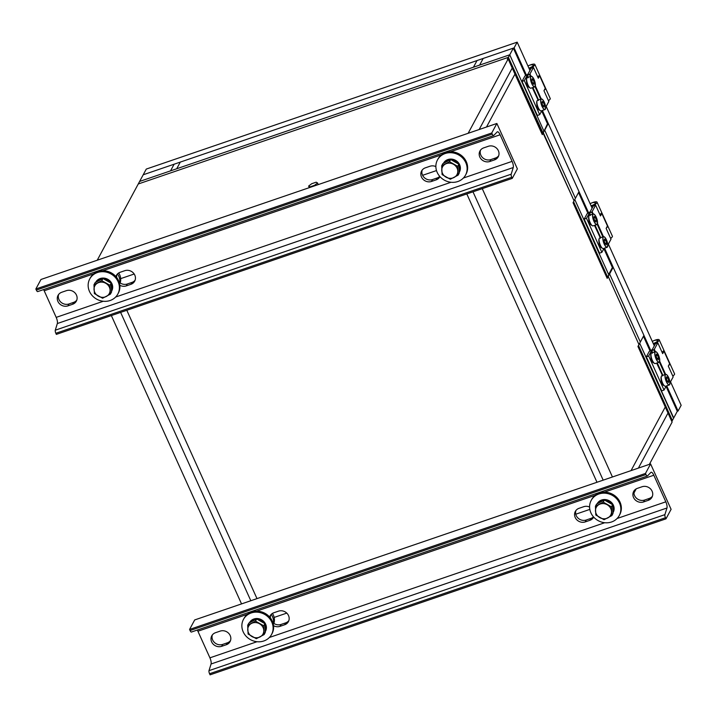 <?xml version="1.0" encoding="UTF-8"?>
<svg xmlns="http://www.w3.org/2000/svg" width="717" height="717" viewBox="0 0 717 717"><rect width="100%" height="100%" fill="white"/><g stroke="black" fill="none" stroke-linecap="round" stroke-linejoin="round"><path stroke-width="1.08" d="M272.496 616.665A12.933 11.75 -151.7 0 0 271.187 614.406A12.933 11.75 28.3 0 1 273.473 623.109A12.933 11.75 -151.7 0 0 272.496 616.665M126.801 310.273L256.991 598.614L126.801 310.273M596.992 482.272L466.803 193.931L596.992 482.272M436.501 170.565L422.6 175.315L436.501 170.565M134.187 274.011L120.671 278.635L134.187 274.011M250.816 600.729L120.626 312.388L250.816 600.729M241.539 603.902L111.35 315.561M118.78 276.206A12.933 11.75 -151.7 0 0 117.463 273.948A12.933 11.75 28.3 0 1 118.78 276.206A12.933 11.75 28.3 0 1 119.757 282.65A12.933 11.75 -151.7 0 0 118.78 276.206M603.176 480.157L472.987 191.815L603.176 480.157M274.145 617.427L286.773 613.107L274.145 617.427M575.769 514.214L589.831 509.402L575.769 514.214M118.717 272.953A12.933 11.75 28.3 0 1 119.631 274.62A12.933 11.75 28.3 0 1 120.178 282.955M272.442 613.402A12.933 11.75 28.3 0 1 273.894 623.414M613.169 267.271L643.92 335.368L640.335 342.027L609.593 273.93L613.169 267.271L612.399 267.54L603.866 248.647M671.82 421.488L672.358 420.485L638.48 345.46L665.869 406.109L665.331 407.113L665.869 406.109L672.358 420.485L673.72 417.948L639.681 343.246L673.209 417.509L673.72 417.948L677.305 411.289L666.039 386.338M548.272 123.521L579.013 191.618L575.428 198.277L544.687 130.18L548.272 123.521L547.492 123.79L541.693 110.947M525.695 75.5L513.336 48.129L508.389 57.333L138.256 183.982L508.389 57.333L574.066 200.814L573.044 202.714L607.2 278.375L608.222 276.466L638.972 344.563L637.942 346.463L665.277 406.987L631.041 470.621L665.277 406.987L672.107 422.125L649.387 464.338M587.859 213.191L578.529 192.514M650.032 350.891L643.436 336.264M97.234 260.226L139.618 181.446L170.529 170.87L174.114 164.211L143.203 174.787L139.618 181.446L509.751 54.788L543.746 130.763L509.751 54.788L479.619 65.104L483.195 58.444L477.02 60.56L473.435 67.219L477.02 60.56L180.29 162.096L176.714 168.755L479.619 65.104L483.195 58.444L513.336 48.129M542.007 133.989L543.316 132.726L542.294 134.626L514.967 74.102L486.493 127.026L514.967 74.102L512.234 68.043L479.153 129.535L512.234 68.043L508.138 58.964L507.358 59.233L508.389 57.333L514.878 71.7L514.34 72.704L514.878 71.7L542.545 132.986L544.687 130.18L575.428 198.277L574.066 200.814L543.316 132.726L547.492 123.79M606.914 277.739L609.593 273.93L640.335 342.027L638.972 344.563L608.222 276.466L609.593 273.93L608.643 274.512L574.774 199.496L608.643 274.512L612.399 267.54M638.381 468.111L668.002 413.046L638.381 468.111M668.253 411.406L667.715 412.409L668.253 411.406M636.176 488.895L633.936 493.063M512.485 66.412L511.947 67.407L512.485 66.412M508.138 58.964L468.138 133.299M174.114 164.211L170.529 170.87L176.714 168.755L180.29 162.096L174.114 164.211M482.254 188.643L612.443 476.984M607.451 276.735L573.582 201.719L607.451 276.735L608.222 276.466L607.451 276.735M529.953 70.454L517.181 42.16L146.277 169.078L143.203 174.787L514.107 47.869L526.412 75.115M666.72 385.863L678.076 411.02L677.305 411.289M542.375 110.463L588.585 212.815M604.548 248.163L650.758 350.505M678.076 411.02L681.15 405.311L670.529 381.794M654.298 345.845L608.366 244.103M592.125 208.145L546.193 106.403M514.107 47.869L517.181 42.16M271.788 622.087A15.944 14.483 28.3 0 1 271.537 634.527A15.944 14.483 28.3 0 1 257.197 641.733A15.944 14.483 28.3 0 1 243.197 631.865A15.944 14.483 28.3 0 1 243.448 619.416A15.944 14.483 28.3 0 1 257.797 612.219A15.944 14.483 28.3 0 1 271.788 622.087M243.448 619.416L243.968 618.466A15.944 14.483 28.3 0 1 258.308 611.269A15.944 14.483 28.3 0 1 272.299 621.128A15.944 14.483 28.3 0 1 272.048 633.577L271.537 634.527M249.417 622.795L249.489 622.67A9.097 8.263 -151.7 0 1 259.402 618.888A9.097 8.263 -151.7 0 1 266.401 627.456A9.097 8.263 -151.7 0 1 265.505 631.283L265.254 631.74A9.097 8.263 -151.7 0 0 266.043 628.119A9.097 8.263 -151.7 0 0 264.905 624.104M264.483 623.423A9.097 8.263 -151.7 0 0 257.062 619.21M256.283 619.183A9.097 8.263 -151.7 0 0 249.462 622.768M264.134 634.581L263.731 625.798L255.512 621.128L256.668 618.986L248.853 623.091L247.697 625.233L248.1 634.025L256.319 638.695L264.134 634.581L265.29 632.439L264.887 623.656L256.668 618.986M263.731 625.798L264.887 623.656M255.512 621.128L247.697 625.233M260.083 636.911A8.192 7.439 -151.7 0 0 263.793 630.458A8.192 7.439 -151.7 0 0 259.482 623.727A8.192 7.439 -151.7 0 0 251.461 623.449A8.192 7.439 -151.7 0 0 247.75 629.893A8.192 7.439 -151.7 0 0 252.061 636.624A8.192 7.439 -151.7 0 0 260.083 636.911M665.968 518.839L671.094 509.321L650.597 463.926L645.479 473.444L645.972 474.546A2.59 0.825 71.1 0 0 647.326 476.043A2.59 0.825 71.1 0 0 647.442 475.963L650.884 472.395A5.171 1.649 -108.9 0 1 651.117 472.243A5.171 1.649 -108.9 0 1 653.814 475.228L665.824 501.819A5.171 1.649 -108.9 0 1 666.962 507.994L664.901 514.645A2.59 0.825 71.1 0 0 665.475 517.728L665.968 518.839L210.072 674.84L209.57 673.738L665.475 517.728M197.292 630.037A5.171 1.649 -108.9 0 1 197.91 631.238L209.92 657.83A5.171 1.649 -108.9 0 1 211.058 663.996L208.997 670.655A2.59 0.825 71.1 0 0 209.57 673.738M226.312 644.735A7.762 7.045 -151.7 0 0 230.067 641.598A7.762 7.045 -151.7 0 0 228.714 633.353A7.762 7.045 -151.7 0 0 220.155 631.112L215.521 632.699A7.762 7.045 -151.7 0 0 211.766 635.836A7.762 7.045 -151.7 0 0 213.119 644.081A7.762 7.045 -151.7 0 0 221.67 646.322L226.312 644.735L227.334 642.826L222.691 644.413A7.762 7.045 28.3 0 1 214.562 642.593A7.762 7.045 28.3 0 1 212.357 634.921M273.562 625.726A7.762 7.045 -151.7 0 0 280.015 626.353L284.649 624.767A7.762 7.045 -151.7 0 0 288.404 621.63A7.762 7.045 -151.7 0 0 287.051 613.385A7.762 7.045 -151.7 0 0 278.501 611.153L273.867 612.739A7.762 7.045 -151.7 0 0 270.103 615.867A7.762 7.045 -151.7 0 0 269.628 617.023M589.589 507.036A7.762 7.045 -151.7 0 0 583.728 506.704L579.085 508.29A7.762 7.045 -151.7 0 0 575.33 511.427A7.762 7.045 -151.7 0 0 576.683 519.673A7.762 7.045 -151.7 0 0 585.233 521.913L589.876 520.327A7.762 7.045 -151.7 0 0 593.631 517.19A7.762 7.045 -151.7 0 0 593.685 517.082M648.213 500.358A7.762 7.045 -151.7 0 0 651.968 497.231A7.762 7.045 -151.7 0 0 650.615 488.985A7.762 7.045 -151.7 0 0 642.065 486.744L637.431 488.331A7.762 7.045 -151.7 0 0 633.667 491.459A7.762 7.045 -151.7 0 0 635.02 499.704A7.762 7.045 -151.7 0 0 643.579 501.945L648.213 500.358L649.235 498.458L644.601 500.045A7.762 7.045 28.3 0 1 636.472 498.216A7.762 7.045 28.3 0 1 634.267 490.553M650.597 463.926L194.692 619.936L189.575 629.445L190.068 630.557A2.59 0.825 71.1 0 0 191.421 632.044A2.59 0.825 71.1 0 0 191.538 631.973M189.575 629.445L645.479 473.444M230.498 640.604A7.762 7.045 28.3 0 1 227.334 642.826M288.834 620.635A7.762 7.045 28.3 0 1 285.671 622.867L281.037 624.453A7.762 7.045 28.3 0 1 272.881 622.607M270.417 617.982A7.762 7.045 28.3 0 1 270.703 614.962M593.47 516.849A7.762 7.045 28.3 0 1 590.898 518.418L586.264 520.004A7.762 7.045 28.3 0 1 578.126 518.185A7.762 7.045 28.3 0 1 575.921 510.513M652.398 496.236A7.762 7.045 28.3 0 1 649.235 498.458M118.072 281.629A15.944 14.483 28.3 0 1 117.812 294.078A15.944 14.483 28.3 0 1 103.472 301.274A15.944 14.483 28.3 0 1 89.473 291.407A15.944 14.483 28.3 0 1 89.733 278.967A15.944 14.483 28.3 0 1 104.073 271.761A15.944 14.483 28.3 0 1 118.072 281.629M89.733 278.967L90.243 278.008A15.944 14.483 28.3 0 1 104.583 270.811A15.944 14.483 28.3 0 1 118.583 280.679A15.944 14.483 28.3 0 1 118.323 293.119L117.812 294.078M619.515 503.092A15.944 14.483 28.3 0 1 619.255 515.541A15.944 14.483 28.3 0 1 604.915 522.738A15.944 14.483 28.3 0 1 590.925 512.879A15.944 14.483 28.3 0 1 591.175 500.43A15.944 14.483 28.3 0 1 605.515 493.233A15.944 14.483 28.3 0 1 619.515 503.092M591.175 500.43L591.686 499.48A15.944 14.483 28.3 0 1 606.026 492.283A15.944 14.483 28.3 0 1 620.026 502.142A15.944 14.483 28.3 0 1 619.775 514.591L619.255 515.541M465.79 162.642A15.944 14.483 28.3 0 1 465.539 175.091A15.944 14.483 28.3 0 1 451.199 182.288A15.944 14.483 28.3 0 1 437.2 172.421A15.944 14.483 28.3 0 1 437.451 159.981A15.944 14.483 28.3 0 1 451.8 152.775A15.944 14.483 28.3 0 1 465.79 162.642M437.451 159.981L437.962 159.022A15.944 14.483 28.3 0 1 452.31 151.825A15.944 14.483 28.3 0 1 466.301 161.692A15.944 14.483 28.3 0 1 466.05 174.132L465.539 175.091M95.693 282.337L95.764 282.211A9.097 8.263 -151.7 0 1 105.677 278.429A9.097 8.263 -151.7 0 1 112.686 286.997A9.097 8.263 -151.7 0 1 111.78 290.824L111.529 291.29A9.097 8.263 -151.7 0 0 112.327 287.669A9.097 8.263 -151.7 0 0 111.189 283.645M110.759 282.973A9.097 8.263 -151.7 0 0 103.347 278.752M102.558 278.734A9.097 8.263 -151.7 0 0 95.737 282.319M597.144 503.809L597.207 503.684A9.097 8.263 -151.7 0 1 607.129 499.901A9.097 8.263 -151.7 0 1 614.128 508.47A9.097 8.263 -151.7 0 1 613.223 512.297L612.981 512.754A9.097 8.263 -151.7 0 0 613.77 509.133A9.097 8.263 -151.7 0 0 612.632 505.118M612.21 504.436A9.097 8.263 -151.7 0 0 604.789 500.224M604.001 500.197A9.097 8.263 -151.7 0 0 597.189 503.782M443.42 163.351L443.491 163.225A9.097 8.263 -151.7 0 1 453.404 159.443A9.097 8.263 -151.7 0 1 460.404 168.011A9.097 8.263 -151.7 0 1 459.507 171.838L459.256 172.304A9.097 8.263 -151.7 0 0 460.045 168.674A9.097 8.263 -151.7 0 0 458.907 164.659M458.486 163.987A9.097 8.263 -151.7 0 0 451.065 159.766M450.285 159.748A9.097 8.263 -151.7 0 0 443.464 163.333M110.409 294.131L110.015 285.339L101.796 280.67L102.943 278.528L95.128 282.641L93.972 284.783L94.375 293.567L102.594 298.236L110.409 294.131L111.565 291.989L111.162 283.197L102.943 278.528M110.015 285.339L111.162 283.197M101.796 280.67L93.972 284.783M106.358 296.453A8.192 7.439 -151.7 0 0 110.068 290A8.192 7.439 -151.7 0 0 105.757 283.278A8.192 7.439 -151.7 0 0 97.736 282.991A8.192 7.439 -151.7 0 0 94.026 289.444A8.192 7.439 -151.7 0 0 98.337 296.175A8.192 7.439 -151.7 0 0 106.358 296.453M611.861 515.595L611.458 506.811L603.239 502.133L604.395 499.991L596.571 504.105L595.424 506.247L595.818 515.03L604.037 519.708L611.861 515.595L613.008 513.453L612.614 504.669L604.395 499.991M611.458 506.811L612.614 504.669M603.239 502.133L595.424 506.247M607.801 517.925A8.192 7.439 -151.7 0 0 611.511 511.472A8.192 7.439 -151.7 0 0 607.2 504.741A8.192 7.439 -151.7 0 0 599.188 504.463A8.192 7.439 -151.7 0 0 595.477 510.907A8.192 7.439 -151.7 0 0 599.779 517.638A8.192 7.439 -151.7 0 0 607.801 517.925M458.136 175.136L457.733 166.353L449.514 161.684L450.67 159.541L442.855 163.646L441.699 165.788L442.093 174.581L450.312 179.25L458.136 175.136L459.283 172.994L458.889 164.211L450.67 159.541M457.733 166.353L458.889 164.211M449.514 161.684L441.699 165.788M454.085 177.466A8.192 7.439 -151.7 0 0 457.787 171.013A8.192 7.439 -151.7 0 0 453.485 164.283A8.192 7.439 -151.7 0 0 445.463 164.005A8.192 7.439 -151.7 0 0 441.753 170.458A8.192 7.439 -151.7 0 0 446.064 177.18A8.192 7.439 -151.7 0 0 454.085 177.466M512.252 178.381L517.369 168.862L496.872 123.467L491.754 132.986L492.256 134.088A2.59 0.825 71.1 0 0 493.601 135.585A2.59 0.825 71.1 0 0 493.717 135.513L497.168 131.937A5.171 1.649 -108.9 0 1 497.401 131.785A5.171 1.649 -108.9 0 1 500.099 134.778L512.099 161.37A5.171 1.649 -108.9 0 1 513.238 167.536L511.185 174.195A2.59 0.825 71.1 0 0 511.75 177.278L512.252 178.381L56.347 334.382L55.845 333.28L511.75 177.278M43.576 289.578A5.171 1.649 -108.9 0 1 44.194 290.779L56.195 317.371A5.171 1.649 -108.9 0 1 57.333 323.537L55.281 330.196A2.59 0.825 71.1 0 0 55.845 333.28M72.587 304.277A7.762 7.045 -151.7 0 0 76.343 301.14A7.762 7.045 -151.7 0 0 74.989 292.894A7.762 7.045 -151.7 0 0 66.439 290.654L61.805 292.24A7.762 7.045 -151.7 0 0 58.041 295.377A7.762 7.045 -151.7 0 0 59.394 303.623A7.762 7.045 -151.7 0 0 67.954 305.863L72.587 304.277L73.609 302.368L68.975 303.963A7.762 7.045 28.3 0 1 60.846 302.135A7.762 7.045 28.3 0 1 58.633 294.472M119.838 285.276A7.762 7.045 -151.7 0 0 126.291 285.895L130.924 284.308A7.762 7.045 -151.7 0 0 134.679 281.181A7.762 7.045 -151.7 0 0 133.335 272.935A7.762 7.045 -151.7 0 0 124.776 270.694L120.142 272.281A7.762 7.045 -151.7 0 0 116.387 275.418A7.762 7.045 -151.7 0 0 115.903 276.565M435.864 166.586A7.762 7.045 -151.7 0 0 430.003 166.245L425.369 167.832A7.762 7.045 -151.7 0 0 421.605 170.969A7.762 7.045 -151.7 0 0 422.958 179.214A7.762 7.045 -151.7 0 0 431.517 181.455L436.151 179.868A7.762 7.045 -151.7 0 0 439.906 176.732A7.762 7.045 -151.7 0 0 439.96 176.633M494.488 159.9A7.762 7.045 -151.7 0 0 498.243 156.772A7.762 7.045 -151.7 0 0 496.899 148.527A7.762 7.045 -151.7 0 0 488.34 146.286L483.706 147.872A7.762 7.045 -151.7 0 0 479.951 151.009A7.762 7.045 -151.7 0 0 481.304 159.255A7.762 7.045 -151.7 0 0 489.854 161.486L494.488 159.9L495.519 158L490.876 159.586A7.762 7.045 28.3 0 1 482.747 157.767A7.762 7.045 28.3 0 1 480.542 150.095M496.872 123.467L40.968 279.478L35.85 288.996L36.352 290.098A2.59 0.825 71.1 0 0 37.696 291.595A2.59 0.825 71.1 0 0 37.813 291.514M35.85 288.996L491.754 132.986M76.773 300.145A7.762 7.045 28.3 0 1 73.609 302.368M135.119 280.186A7.762 7.045 28.3 0 1 131.955 282.408L127.312 283.995A7.762 7.045 28.3 0 1 119.156 282.148M116.701 277.533A7.762 7.045 28.3 0 1 116.979 274.503M439.754 176.391A7.762 7.045 28.3 0 1 437.173 177.968L432.539 179.555A7.762 7.045 28.3 0 1 424.41 177.726A7.762 7.045 28.3 0 1 422.205 170.063M498.682 155.777A7.762 7.045 28.3 0 1 495.519 158M310.013 186.895L308.633 186.07L311.716 183.722L316.179 182.19L317.559 183.014L314.476 185.362L310.013 186.895L310.219 187.343M314.673 185.82L314.476 185.362M318.267 184.592L317.559 183.014M309.341 187.639L308.633 186.07M530.446 76.504L529.46 74.326L529.971 73.932L531.046 76.298M529.46 74.326L527.443 75.384L528.286 77.239M528.053 77.83L526.932 75.778L527.443 75.384M541.864 110.642L539.695 114.666L537.383 115.455L522.003 81.415L524.898 76.038L527.945 74.192L531.136 68.249L533.457 67.452L538.324 78.234L539.641 75.796A5.386 1.452 -24.3 0 0 539.722 75.231A5.386 1.452 -24.3 0 0 539.48 74.998M533.457 67.452L529.971 73.932M539.722 75.231L545.359 87.716A5.386 1.452 -24.3 0 1 545.279 88.272L543.961 90.718L548.828 101.5L545.655 107.398M538.297 100.532L532.319 87.707M526.932 75.778L524.324 80.618L522.003 81.415M539.695 114.666L524.324 80.618M536.8 104.073A3.666 1.174 71.1 0 0 537.687 107.962A3.666 1.174 71.1 0 0 539.525 110.095M526.556 81.379A3.666 1.174 71.1 0 0 527.443 85.26A3.666 1.174 71.1 0 0 529.271 87.402M529.854 65.122A5.386 1.452 155.7 0 1 534.855 64.449L539.462 74.658A5.386 1.452 155.7 0 1 537.678 76.809M527.963 66.036A5.386 1.452 155.7 0 1 528.841 65.579M534.855 64.449A5.386 1.452 155.7 0 1 529.101 68.563M545.368 88.048A5.386 1.452 155.7 0 1 545.61 88.281L550.226 98.489A5.386 1.452 155.7 0 1 548.442 100.64M545.61 88.281A5.386 1.452 155.7 0 1 544.293 90.1M528.913 68.133A3.728 1.004 -24.3 0 0 533.287 65.516A3.728 1.004 -24.3 0 0 532.973 64.906A6.032 6.032 0 0 0 528.008 66.143M535.187 86.336A5.602 1.792 -108.9 0 1 534.703 86.891C535.957 84.248 535.115 80.842 532.166 76.665L531.073 76.289L527.282 77.579A5.602 1.792 71.1 0 0 527.013 82.141A5.602 1.792 71.1 0 0 529.89 87.815A5.602 1.792 71.1 0 0 530.912 88.182L534.703 86.891A5.602 1.792 -108.9 0 1 533.672 86.524A5.602 1.792 -108.9 0 1 530.795 80.842A5.602 1.792 -108.9 0 1 531.073 76.289A5.602 1.792 -108.9 0 1 531.799 76.432M526.681 78.592A5.01 1.604 71.1 0 0 526.941 82.993A5.01 1.604 71.1 0 0 529.343 87.456A5.01 1.604 71.1 0 0 529.818 87.761M534.219 82.634L533.224 79.82L531.969 78.745L531.709 80.483L532.695 83.297L533.95 84.382L534.219 82.634L532.65 83.172M531.727 80.331L533.224 79.82M545.431 109.029A5.602 1.792 -108.9 0 1 544.947 109.584C546.202 106.95 545.359 103.535 542.419 99.358L541.317 98.982L537.535 100.281A5.602 1.792 71.1 0 0 537.257 104.834A5.602 1.792 71.1 0 0 540.134 110.517A5.602 1.792 71.1 0 0 541.165 110.884L544.947 109.584A5.602 1.792 -108.9 0 1 543.916 109.217A5.602 1.792 -108.9 0 1 541.048 103.544A5.602 1.792 -108.9 0 1 541.317 98.982A5.602 1.792 -108.9 0 1 542.043 99.125M536.925 101.285A5.01 1.604 71.1 0 0 537.185 105.686A5.01 1.604 71.1 0 0 539.587 110.158A5.01 1.604 71.1 0 0 540.071 110.454M544.463 105.336L543.477 102.522L542.222 101.447L541.953 103.185L542.948 105.999L544.203 107.075L544.463 105.336L542.903 105.874M541.98 103.033L543.477 102.522M592.618 214.195L591.633 212.017L592.143 211.623L593.219 213.998A5.602 1.792 -108.9 0 1 593.972 214.123M591.633 212.017L589.616 213.074L590.458 214.939M590.225 215.53L589.105 213.469L589.616 213.074M604.037 248.342L601.868 252.357L599.546 253.155L584.176 219.106L587.071 213.738L590.109 211.882L593.309 205.94L595.63 205.152L600.496 215.934L601.814 213.487A5.386 1.452 -24.3 0 0 601.895 212.922A5.386 1.452 -24.3 0 0 601.653 212.689M595.63 205.152L592.143 211.623M601.895 212.922L607.532 225.407A5.386 1.452 -24.3 0 1 607.451 225.972L606.134 228.409L611.001 239.191L607.828 245.089M600.47 238.223L594.492 225.398M589.105 213.469L586.497 218.318L584.176 219.106M601.868 252.357L586.497 218.318M598.973 241.772A3.666 1.174 71.1 0 0 599.86 245.653A3.666 1.174 71.1 0 0 601.688 247.795M588.729 219.07A3.666 1.174 71.1 0 0 589.616 222.96A3.666 1.174 71.1 0 0 591.444 225.093M592.027 202.812A5.386 1.452 155.7 0 1 597.028 202.14L601.635 212.357A5.386 1.452 155.7 0 1 599.851 214.508M590.136 203.727A5.386 1.452 155.7 0 1 591.014 203.27M597.028 202.14A5.386 1.452 155.7 0 1 591.274 206.263M607.541 225.738A5.386 1.452 155.7 0 1 607.783 225.972L612.399 236.189A5.386 1.452 155.7 0 1 610.615 238.34M607.783 225.972A5.386 1.452 155.7 0 1 606.465 227.791M591.077 205.833A3.728 1.004 -24.3 0 0 595.46 203.216A3.728 1.004 -24.3 0 0 595.146 202.597A6.032 6.032 0 0 0 590.181 203.843M654.791 351.895L653.805 349.717L654.316 349.322L655.383 351.688M653.805 349.717L651.789 350.774L652.622 352.63M652.398 353.221L651.278 351.169L651.789 350.774M666.21 386.033L664.041 390.057L661.719 390.846L646.349 356.806L649.243 351.429L652.282 349.582L655.481 343.64L657.803 342.843L662.669 353.624L663.987 351.187A5.386 1.452 -24.3 0 0 664.067 350.622A5.386 1.452 -24.3 0 0 663.825 350.389M657.803 342.843L654.316 349.322M664.067 350.622L669.696 363.107A5.386 1.452 -24.3 0 1 669.624 363.671L668.307 366.109L673.173 376.891L670.001 382.788M662.642 375.923L656.655 363.098M651.278 351.169L648.67 356.008L646.349 356.806M664.041 390.057L648.67 356.008M661.146 379.463A3.666 1.174 71.1 0 0 662.033 383.353A3.666 1.174 71.1 0 0 663.861 385.486M650.893 356.77A3.666 1.174 71.1 0 0 651.789 360.651A3.666 1.174 71.1 0 0 653.617 362.793M654.2 340.512A5.386 1.452 155.7 0 1 659.192 339.84L663.808 350.048A5.386 1.452 155.7 0 1 662.024 352.199M652.309 341.426A5.386 1.452 155.7 0 1 653.187 340.969M659.192 339.84A5.386 1.452 155.7 0 1 653.447 343.954M669.714 363.438A5.386 1.452 155.7 0 1 669.956 363.671L674.572 373.88A5.386 1.452 155.7 0 1 672.788 376.031M669.956 363.671A5.386 1.452 155.7 0 1 668.638 365.491M653.25 343.524A3.728 1.004 -24.3 0 0 657.632 340.907A3.728 1.004 -24.3 0 0 657.319 340.297A6.032 6.032 0 0 0 652.353 341.534M593.246 213.98L589.455 215.279A5.602 1.792 71.1 0 0 589.186 219.841A5.602 1.792 71.1 0 0 592.054 225.514A5.602 1.792 71.1 0 0 593.084 225.882L596.876 224.582A5.602 1.792 -108.9 0 1 595.845 224.215A5.602 1.792 -108.9 0 1 592.968 218.542A5.602 1.792 -108.9 0 1 593.246 213.98L594.339 214.356C597.279 218.533 598.13 221.947 596.876 224.582A5.602 1.792 -108.9 0 0 597.36 224.027M588.854 216.283A5.01 1.604 71.1 0 0 589.105 220.684A5.01 1.604 71.1 0 0 591.507 225.156A5.01 1.604 71.1 0 0 591.991 225.452M596.392 220.334L595.397 217.52L594.142 216.444L593.882 218.183L594.868 220.997L596.123 222.073L596.392 220.334L594.823 220.872M593.9 218.031L595.397 217.52M659.532 361.727A5.602 1.792 -108.9 0 1 659.04 362.282C660.303 359.638 659.452 356.232 656.512 352.056L655.419 351.68L651.628 352.97A5.602 1.792 71.1 0 0 651.359 357.532A5.602 1.792 71.1 0 0 654.227 363.214A5.602 1.792 71.1 0 0 655.257 363.573L659.04 362.282A5.602 1.792 -108.9 0 1 658.018 361.915A5.602 1.792 -108.9 0 1 655.141 356.232A5.602 1.792 -108.9 0 1 655.419 351.68A5.602 1.792 -108.9 0 1 656.145 351.823M651.027 353.983A5.01 1.604 71.1 0 0 651.278 358.383A5.01 1.604 71.1 0 0 653.68 362.847A5.01 1.604 71.1 0 0 654.164 363.152M658.564 358.025L657.57 355.211L656.315 354.135L656.055 355.874L657.041 358.688L658.296 359.773L658.564 358.025L656.996 358.563M656.073 355.722L657.57 355.211M607.604 246.72A5.602 1.792 -108.9 0 1 607.12 247.284C608.374 244.64 607.532 241.235 604.592 237.058L603.49 236.682L599.708 237.972A5.602 1.792 71.1 0 0 599.43 242.534A5.602 1.792 71.1 0 0 602.307 248.207A5.602 1.792 71.1 0 0 603.338 248.575L607.12 247.284A5.602 1.792 -108.9 0 1 606.089 246.917A5.602 1.792 -108.9 0 1 603.221 241.235A5.602 1.792 -108.9 0 1 603.49 236.682A5.602 1.792 -108.9 0 1 604.216 236.825M599.098 238.985A5.01 1.604 71.1 0 0 599.358 243.386A5.01 1.604 71.1 0 0 601.76 247.849A5.01 1.604 71.1 0 0 602.235 248.154M606.636 243.027L605.65 240.213L604.395 239.137L604.126 240.876L605.121 243.69L606.376 244.766L606.636 243.027L605.076 243.565M604.153 240.724L605.65 240.213M659.694 361.234L665.636 374.382L661.881 375.672A5.602 1.792 71.1 0 0 661.603 380.225A5.602 1.792 71.1 0 0 664.48 385.907A5.602 1.792 71.1 0 0 665.501 386.275L669.293 384.975A5.602 1.792 -108.9 0 1 668.262 384.608A5.602 1.792 -108.9 0 1 665.385 378.935A5.602 1.792 -108.9 0 1 665.663 374.373A5.602 1.792 -108.9 0 1 666.389 374.516M661.271 376.676A5.01 1.604 71.1 0 0 661.531 381.077A5.01 1.604 71.1 0 0 663.933 385.549A5.01 1.604 71.1 0 0 664.408 385.845M668.809 380.727L667.823 377.913L666.568 376.837L666.299 378.576L667.294 381.39L668.549 382.466L668.809 380.727L667.249 381.265M666.326 378.424L667.823 377.913M208.997 670.655L664.901 514.645M211.058 663.996L666.962 507.994M209.92 657.83L257.018 641.715M269.368 637.485L604.745 522.72M617.095 518.499L665.824 501.819M197.91 631.238L247.535 614.254M256.471 611.198L595.262 495.268M604.198 492.212L653.814 475.228M190.068 630.557L645.972 474.546M643.579 501.945L644.601 500.045M589.876 520.327L590.898 518.418M585.233 521.913L586.264 520.004M284.649 624.767L285.671 622.867M280.015 626.353L281.037 624.453M221.67 646.322L222.691 644.413M55.281 330.196L511.185 174.195M57.333 323.537L513.238 167.536M56.195 317.371L103.293 301.257M115.643 297.026L451.02 182.27M463.37 178.04L512.099 161.37M44.194 290.779L93.81 273.804M102.746 270.739L441.538 154.809M450.473 151.753L500.099 134.778M36.352 290.098L492.256 134.088M489.854 161.486L490.876 159.586M436.151 179.868L437.173 177.968M431.517 181.455L432.539 179.555M130.924 284.308L131.955 282.408M126.291 285.895L127.312 283.995M67.954 305.863L68.975 303.963M532.91 87.501L538.53 99.941M540.69 99.197L535.025 86.658M535.348 85.843L541.29 98.991M545.279 88.272L539.641 75.796M532.193 76.701A5.512 1.766 71.1 0 0 530.643 79.569A5.512 1.766 71.1 0 0 533.735 86.425A5.512 1.766 71.1 0 0 535.285 83.548A5.512 1.766 71.1 0 0 532.193 76.701M542.437 99.403A5.512 1.766 71.1 0 0 540.896 102.271A5.512 1.766 71.1 0 0 543.988 109.118A5.512 1.766 71.1 0 0 545.529 106.25A5.512 1.766 71.1 0 0 542.437 99.403M595.083 225.192L600.703 237.632M602.863 236.897L597.198 224.349M597.521 223.534L603.463 236.691M607.451 225.972L601.814 213.487M657.256 362.892L662.875 375.332M665.035 374.588L659.371 362.049M669.624 363.671L663.987 351.187M594.366 214.401A5.512 1.766 71.1 0 0 592.816 217.269A5.512 1.766 71.1 0 0 595.908 224.116A5.512 1.766 71.1 0 0 597.449 221.248A5.512 1.766 71.1 0 0 594.366 214.401M656.53 352.092A5.512 1.766 71.1 0 0 654.988 354.969A5.512 1.766 71.1 0 0 658.081 361.816A5.512 1.766 71.1 0 0 659.622 358.939A5.512 1.766 71.1 0 0 656.53 352.092M604.61 237.094A5.512 1.766 71.1 0 0 603.069 239.962A5.512 1.766 71.1 0 0 606.161 246.809A5.512 1.766 71.1 0 0 607.702 243.941A5.512 1.766 71.1 0 0 604.61 237.094M666.783 374.794A5.512 1.766 71.1 0 0 665.242 377.662A5.512 1.766 71.1 0 0 668.325 384.509A5.512 1.766 71.1 0 0 669.875 381.641A5.512 1.766 71.1 0 0 666.783 374.794M669.777 384.42A5.602 1.792 -108.9 0 1 669.293 384.975C670.547 382.34 669.705 378.926 666.756 374.749L665.663 374.373M191.421 632.044L647.326 476.043M37.696 291.595L493.601 135.585"/></g></svg>
